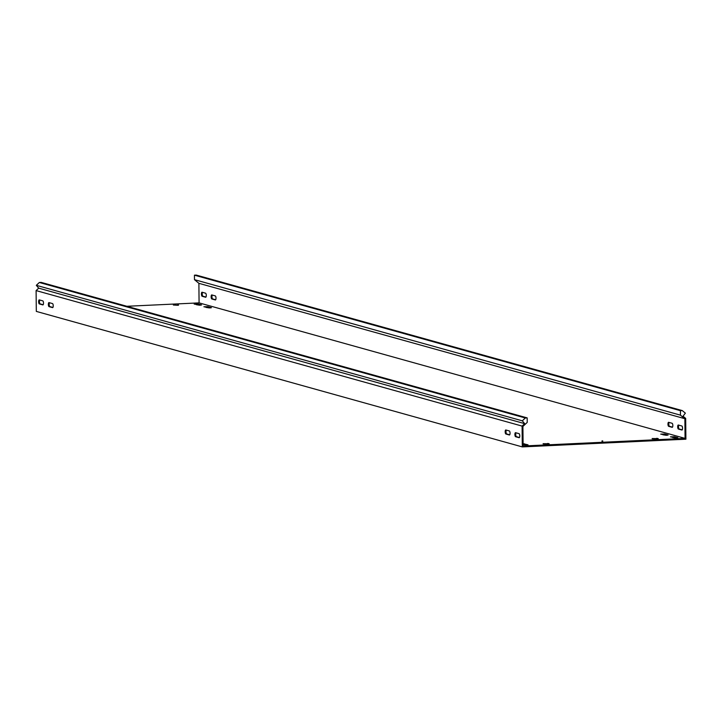 <?xml version="1.0" encoding="UTF-8"?>
<svg xmlns="http://www.w3.org/2000/svg" width="722" height="722" viewBox="0 0 722 722"><rect width="100%" height="100%" fill="white"/><g stroke="black" fill="none" stroke-linecap="round" stroke-linejoin="round"><path stroke-width="1.08" d="M200.373 305.189L201.609 304.91L198.108 303.935L194.173 304.052L200.373 305.189M666.92 435.276L668.157 434.996L664.655 434.021L660.72 434.13L666.92 435.276M676.64 437.983L677.877 437.703L674.375 436.729L670.44 436.837L676.64 437.983M210.093 307.906L211.447 307.689L207.828 306.651L203.893 306.76L210.093 307.906M523.098 444.671L528.026 444.842L523.089 443.678M682.218 429.852L679.203 429.012A2.031 0.677 87.3 0 1 678.499 426.81A2.031 0.677 87.3 0 1 678.824 425.159M678.346 425.023A2.031 0.677 -92.7 0 0 678.265 425.014A2.031 0.677 -92.7 0 0 677.687 426.846A2.031 0.677 -92.7 0 0 678.382 429.048L681.884 430.023A2.031 0.677 -92.7 0 0 681.956 430.032A2.031 0.677 -92.7 0 0 682.543 428.092A2.031 0.677 -92.7 0 0 681.839 425.998L678.346 425.023M519.443 437.523L516.429 436.684A2.031 0.677 87.3 0 1 515.725 434.473A2.031 0.677 87.3 0 1 516.049 432.821M514.903 434.518A2.031 0.677 87.3 0 1 515.49 432.677A2.031 0.677 87.3 0 1 515.562 432.686L519.064 433.66A2.031 0.677 87.3 0 1 519.768 435.763A2.031 0.677 87.3 0 1 519.181 437.703A2.031 0.677 87.3 0 1 519.109 437.694L515.607 436.72A2.031 0.677 87.3 0 1 514.903 434.518M215.67 299.774L212.656 298.935A2.031 0.677 87.3 0 1 211.952 296.724A2.031 0.677 87.3 0 1 212.277 295.072M211.799 294.937A2.031 0.677 -92.7 0 0 211.717 294.928A2.031 0.677 -92.7 0 0 211.14 296.769A2.031 0.677 -92.7 0 0 211.835 298.971L215.337 299.946A2.031 0.677 -92.7 0 0 215.409 299.955A2.031 0.677 -92.7 0 0 215.995 298.005A2.031 0.677 -92.7 0 0 215.291 295.912L211.799 294.937M52.896 307.437L49.881 306.597A2.031 0.677 87.3 0 1 49.177 304.395A2.031 0.677 87.3 0 1 49.502 302.744M48.356 304.431A2.031 0.677 87.3 0 1 48.943 302.599A2.031 0.677 87.3 0 1 49.015 302.608L52.516 303.583A2.031 0.677 87.3 0 1 53.22 305.677A2.031 0.677 87.3 0 1 52.634 307.626A2.031 0.677 87.3 0 1 52.562 307.617L49.06 306.642A2.031 0.677 87.3 0 1 48.356 304.431M205.95 297.067L202.936 296.219A2.031 0.677 87.3 0 1 202.232 294.016A2.031 0.677 87.3 0 1 202.557 292.365M202.079 292.229A2.031 0.677 -92.7 0 0 201.998 292.22A2.031 0.677 -92.7 0 0 201.42 294.053A2.031 0.677 -92.7 0 0 202.115 296.264L205.617 297.238A2.031 0.677 -92.7 0 0 205.689 297.247A2.031 0.677 -92.7 0 0 206.275 295.298A2.031 0.677 -92.7 0 0 205.571 293.204L202.079 292.229M43.176 304.729L40.161 303.89A2.031 0.677 87.3 0 1 39.457 301.688A2.031 0.677 87.3 0 1 39.782 300.036M38.636 301.724A2.031 0.677 87.3 0 1 39.223 299.892A2.031 0.677 87.3 0 1 39.295 299.901L42.797 300.875A2.031 0.677 87.3 0 1 43.501 302.969A2.031 0.677 87.3 0 1 42.914 304.91A2.031 0.677 87.3 0 1 42.842 304.901L39.34 303.926A2.031 0.677 87.3 0 1 38.636 301.724M672.498 427.144L669.484 426.305A2.031 0.677 87.3 0 1 668.78 424.094A2.031 0.677 87.3 0 1 669.104 422.442M668.626 422.307A2.031 0.677 -92.7 0 0 668.545 422.298A2.031 0.677 -92.7 0 0 667.967 424.139A2.031 0.677 -92.7 0 0 668.662 426.341L672.164 427.316A2.031 0.677 -92.7 0 0 672.236 427.325A2.031 0.677 -92.7 0 0 672.823 425.384A2.031 0.677 -92.7 0 0 672.119 423.291L668.626 422.307M509.723 434.815L506.709 433.967A2.031 0.677 87.3 0 1 506.005 431.765A2.031 0.677 87.3 0 1 506.33 430.113M505.183 431.801A2.031 0.677 87.3 0 1 505.77 429.969A2.031 0.677 87.3 0 1 505.842 429.978L509.344 430.953A2.031 0.677 87.3 0 1 510.048 433.047A2.031 0.677 87.3 0 1 509.461 434.996A2.031 0.677 87.3 0 1 509.389 434.987L505.887 434.012A2.031 0.677 87.3 0 1 505.183 431.801M126.873 306.281L199.082 302.879L685.07 438.38L523.116 446.006L522.909 426.449L527.231 422.379L527.186 417.894L525.327 417.984L522.304 420.827L36.317 285.325L38.681 288.15L36.1 290.587L36.317 311.408L522.304 446.909L685.9 439.202L685.683 418.381L683.048 416.197L685.358 413.146L682.281 410.592L680.422 410.674L680.467 415.159L684.673 418.661L685.187 417.975M36.1 290.587L522.087 426.088L522.304 446.909M199.082 302.879L198.884 283.322L684.673 418.661M685.07 438.38L684.871 418.823M656.533 438.777L652.174 438.714M656.533 438.335L657.273 438.741M658.238 438.669L657.273 438.362M658.238 438.633L652.165 438.534M547.475 443.913L543.106 443.849M547.466 443.47L548.215 443.877M549.18 443.804L548.206 443.498M549.18 443.768L543.106 443.678M177.738 305.28L173.37 305.036L178.478 305.244M177.738 304.837L178.478 304.865M602.004 441.341L602.744 441.304M601.995 440.898L602.735 440.925M199.588 305.216L196.312 304.684M666.135 435.294L662.859 434.761M675.855 438.001L672.579 437.478M209.308 307.924L206.032 307.392M525.896 445.068L523.098 444.544M522.304 420.827L524.668 423.652L522.087 426.088M524.668 423.652L38.681 288.15M36.317 285.325L39.34 282.483L525.327 417.984M527.186 417.894L41.199 282.392L39.34 282.483M198.884 283.322L194.48 279.658L680.467 415.159M682.281 410.592L196.294 275.091L194.435 275.172L194.48 279.658M194.435 275.172L680.422 410.674M523.098 426.269L522.566 425.628M505.887 434.012L506.709 433.967M668.662 426.341L669.484 426.305M39.34 303.926L40.161 303.89M202.115 296.264L202.936 296.219M49.06 306.642L49.881 306.597M211.835 298.971L212.656 298.935M515.607 436.72L516.429 436.684M678.382 429.048L679.203 429.012M524.425 444.662L524.416 443.795M207.837 307.509L207.828 306.651M674.384 437.595L674.375 436.729M664.664 434.888L664.655 434.021M198.117 304.801L198.108 303.935"/></g></svg>
